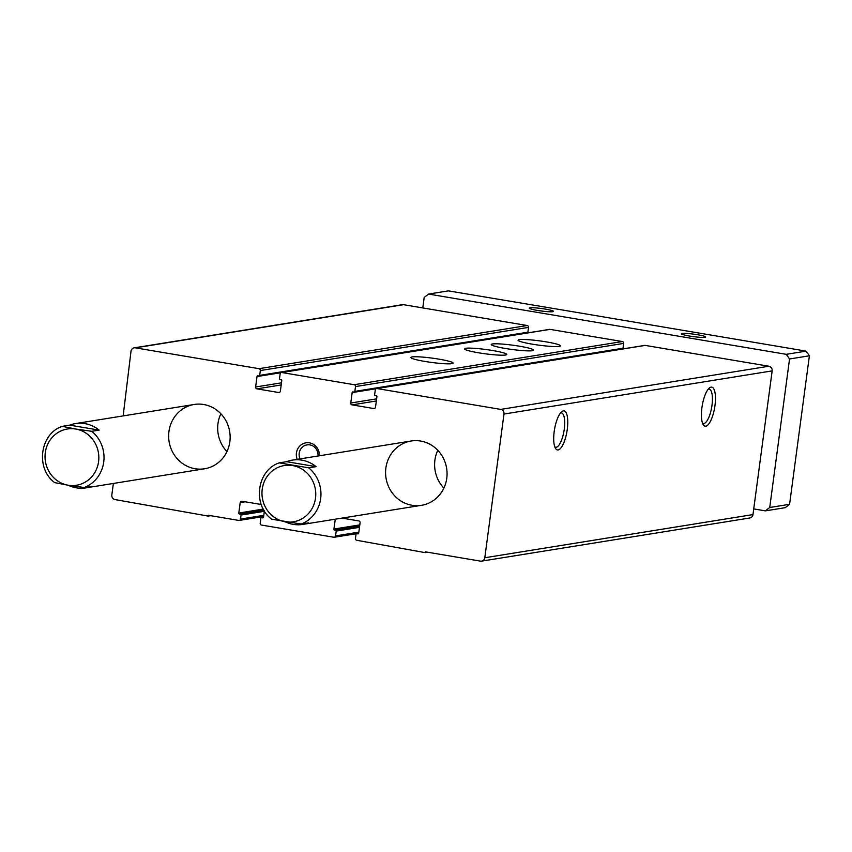 <?xml version="1.0" encoding="UTF-8"?>
<svg xmlns="http://www.w3.org/2000/svg" width="852" height="852" viewBox="0 0 852 852"><rect width="100%" height="100%" fill="white"/><g stroke="black" fill="none" stroke-linecap="round" stroke-linejoin="round"><path stroke-width="1.28" d="M560.531 412.943A17.434 5.549 -80.4 0 1 561.415 412.879A17.434 5.549 -80.4 0 1 563.992 430.995A17.434 5.549 -80.4 0 1 555.621 447.268A17.434 5.549 -80.4 0 1 554.812 446.906M554.205 431.495A19.798 6.294 -80.4 0 1 561.745 411.697A19.798 6.294 -80.4 0 1 566.942 431.495A19.798 6.294 -80.4 0 1 555.547 448.482A19.798 6.294 -80.4 0 1 554.205 431.495M701.91 407.725A19.798 6.294 -80.4 0 1 709.45 387.926A19.798 6.294 -80.4 0 1 714.647 407.714A19.798 6.294 -80.4 0 1 703.262 424.711A19.798 6.294 -80.4 0 1 701.91 407.725M123.157 415.904L131.006 351.226A4.068 3.834 80.9 0 1 135.351 347.85L259.04 368.682A1.629 1.534 80.9 0 1 260.35 370.545L259.7 375.37A0.809 0.767 80.9 0 1 258.838 376.041L257.89 375.881A0.809 0.767 80.9 0 0 257.016 376.552L255.621 386.989A1.629 1.534 80.9 0 0 256.931 388.853L278.625 392.506A1.629 1.534 80.9 0 0 280.361 391.153L281.756 380.727A0.809 0.767 80.9 0 0 281.096 379.79L280.148 379.63A0.809 0.767 80.9 0 1 279.499 378.703L280.138 373.879A1.629 1.534 80.9 0 1 281.874 372.537L354.187 384.71A1.629 1.534 80.9 0 1 355.497 386.574L354.847 391.387A0.809 0.767 80.9 0 1 353.985 392.069L353.026 391.909A0.809 0.767 80.9 0 0 352.164 392.58L350.768 403.017A1.629 1.534 80.9 0 0 352.078 404.881L373.772 408.534A1.629 1.534 80.9 0 0 375.508 407.181L376.903 396.744A0.809 0.767 80.9 0 0 376.243 395.818L375.295 395.658A0.809 0.767 80.9 0 1 374.635 394.721L375.285 389.907A1.629 1.534 80.9 0 1 376.541 388.555L644.73 345.39A1.629 1.534 80.9 0 1 645.198 345.401L768.887 366.232A4.068 3.834 80.9 0 1 772.157 370.886L752.976 514.587A4.068 3.834 80.9 0 1 749.824 517.973L481.646 561.127A4.068 3.834 80.9 0 1 480.464 561.127L425.276 551.83L425.169 552.628L427.661 552.234M376.541 388.555A1.629 1.534 80.9 0 1 377.021 388.555L500.71 409.397A4.068 3.834 80.9 0 1 503.979 414.051L484.799 557.751A4.068 3.834 80.9 0 1 481.646 561.127M425.169 552.628L356.775 540.296A1.629 1.534 80.9 0 1 355.465 538.432L355.998 534.417A0.809 0.767 80.9 0 1 356.871 533.746L358.277 533.831M342.014 518.101L358.777 520.923A1.629 1.534 80.9 0 1 360.087 522.787L358.692 533.224A0.809 0.767 80.9 0 1 357.819 533.906M335.273 519.188L333.952 529.06L359.8 524.896M264.376 510.966L263.545 517.207A0.809 0.767 80.9 0 1 262.672 517.878L261.724 517.718A0.809 0.767 80.9 0 0 260.861 518.389L260.211 523.203A1.629 1.534 80.9 0 0 261.521 525.066L333.835 537.25A1.629 1.534 80.9 0 0 335.571 535.897L336.21 531.084A0.809 0.767 80.9 0 0 335.56 530.146L334.602 529.987A0.809 0.767 80.9 0 1 333.952 529.06M261.255 504.501L241.936 501.253A1.629 1.534 80.9 0 0 240.2 502.595L238.805 513.032L263.3 509.091M210.732 515.694L208.239 516.099L208.346 515.29L238.794 520.423A1.629 1.534 80.9 0 0 240.53 519.07L241.063 515.055A0.809 0.767 80.9 0 0 240.413 514.129L239.465 513.969A0.809 0.767 80.9 0 1 238.805 513.032M208.239 516.099L115.105 499.591A4.068 3.834 80.9 0 1 111.836 494.927L113.369 483.446M134.169 347.85L402.346 304.686A4.068 3.834 80.9 0 1 403.528 304.686L527.218 325.528A1.629 1.534 80.9 0 1 528.528 327.392L527.889 332.205A0.809 0.767 80.9 0 1 527.015 332.876M281.405 372.526L549.583 329.373A1.629 1.534 80.9 0 1 550.051 329.373L622.365 341.545A1.629 1.534 80.9 0 1 623.675 343.409L623.025 348.234A0.809 0.767 80.9 0 1 622.162 348.905M424.882 361.429A21.375 2.173 -172.4 0 1 410.749 357.467A21.375 2.173 -172.4 0 1 432.22 358.138A21.375 2.173 -172.4 0 1 453.115 363.122A21.375 2.173 -172.4 0 1 424.882 361.429M478.547 352.792A21.375 2.173 -172.4 0 1 464.404 348.83A21.375 2.173 -172.4 0 1 485.874 349.501A21.375 2.173 -172.4 0 1 506.77 354.485A21.375 2.173 -172.4 0 1 478.547 352.792M505.374 348.468A21.375 2.173 -172.4 0 1 491.242 344.506A21.375 2.173 -172.4 0 1 512.712 345.188A21.375 2.173 -172.4 0 1 533.608 350.161A21.375 2.173 -172.4 0 1 505.374 348.468M532.212 344.155A21.375 2.173 -172.4 0 1 518.069 340.193A21.375 2.173 -172.4 0 1 539.54 340.864A21.375 2.173 -172.4 0 1 560.435 345.848A21.375 2.173 -172.4 0 1 532.212 344.155M319.362 455.777A12.216 11.513 -99.1 0 0 305.911 442.838A12.216 11.513 -99.1 0 0 297.199 459.345M229.838 441.751A32.568 30.693 -99.1 0 0 194.213 404.466A32.568 30.693 -99.1 0 0 169.079 441.496A32.568 30.693 -99.1 0 0 204.565 468.77A32.568 30.693 -99.1 0 0 229.838 441.751M446.767 478.291A32.568 30.693 -99.1 0 0 411.143 441.006A32.568 30.693 -99.1 0 0 386.009 478.036A32.568 30.693 -99.1 0 0 421.495 505.311A32.568 30.693 -99.1 0 0 446.767 478.291M708.236 389.172A17.434 5.549 -80.4 0 1 709.12 389.108A17.434 5.549 -80.4 0 1 711.697 407.224A17.434 5.549 -80.4 0 1 703.337 423.487A17.434 5.549 -80.4 0 1 702.517 423.135M437.79 450.314A32.568 30.693 -99.1 0 0 443.881 488.121M220.86 413.774A32.568 30.693 -99.1 0 0 226.951 451.581M317.977 456.001A10.011 9.436 -99.1 0 0 306.986 444.893A10.011 9.436 -99.1 0 0 300.042 458.887M422.794 307.934L424.19 297.433L428.535 294.068L786.279 354.325L789.548 358.98L769.729 507.494L765.384 510.87L753.743 508.91M286.602 461.688A32.568 30.693 80.9 0 1 292.417 460.123A32.568 30.693 80.9 0 1 316.081 466.651L308.701 467.844L279.222 462.87L286.602 461.688L316.081 466.651M421.495 505.311L302.769 524.417A32.568 30.693 80.9 0 0 308.584 522.851L301.203 524.033A32.568 30.693 -99.1 0 0 320.661 498.58A32.568 30.693 -99.1 0 0 308.701 467.844M302.769 524.417A32.568 30.693 80.9 0 1 285.207 521.786M279.222 462.87L279.147 462.892C256.793 470.304 252.267 505.034 271.639 519.177L301.203 524.033M69.672 425.148A32.568 30.693 80.9 0 1 75.487 423.582A32.568 30.693 80.9 0 1 99.151 430.111L69.672 425.148L62.292 426.341L75.69 429.035A28.499 26.859 -99.1 0 0 45.294 452.646A28.499 26.859 -99.1 0 0 68.192 485.235L84.273 487.504A32.568 30.693 -99.1 0 0 103.731 462.05A32.568 30.693 -99.1 0 0 91.771 431.304L75.69 429.035A28.499 26.859 -99.1 0 1 98.576 461.624A28.499 26.859 -99.1 0 1 68.192 485.235L54.72 482.626M99.151 430.111L91.771 431.304M204.565 468.77L85.839 487.887A32.568 30.693 80.9 0 0 91.654 486.311L84.273 487.504M85.839 487.887A32.568 30.693 80.9 0 1 68.277 485.246M786.279 354.325L806.13 351.13L560.925 309.734L448.386 290.873L428.535 294.068M538.634 310.618A10.011 1.012 -172.4 0 1 543.746 311.3M690.865 336.252A10.011 1.012 -172.4 0 1 695.977 336.934M689.556 336.039A12.216 1.235 -172.4 0 1 681.525 333.909A12.216 1.235 -172.4 0 1 693.741 334.165A12.216 1.235 -172.4 0 1 705.605 337.126A12.216 1.235 -172.4 0 1 689.556 336.039M537.324 310.405A12.216 1.235 -172.4 0 1 529.294 308.275A12.216 1.235 -172.4 0 1 541.51 308.52A12.216 1.235 -172.4 0 1 553.374 311.481A12.216 1.235 -172.4 0 1 537.324 310.405M769.729 507.494L789.58 504.299L809.4 355.785L806.13 351.13M789.548 358.98L809.4 355.785M765.384 510.87L785.246 507.675L789.58 504.299M54.709 482.637C35.337 468.504 39.863 433.764 62.217 426.351L62.292 426.341M503.979 414.051L772.157 370.886M484.799 557.751L752.976 514.587M356.871 533.746L358.628 533.458M334.602 529.987L359.661 525.961M335.56 530.146L359.619 526.28M336.21 531.084L359.48 527.335M335.571 535.897L358.83 532.159M261.724 517.718L263.481 517.43M240.2 502.595L245.184 501.796M239.465 513.969L263.822 510.039M240.413 514.129L263.992 510.327M241.063 515.055L264.333 511.317M240.53 519.07L263.79 515.322M135.351 347.85L403.528 304.686M259.04 368.682L527.218 325.528M260.35 370.545L528.528 327.392M259.7 375.37L527.889 332.205M257.016 376.552L280.904 372.707M255.621 386.989L281.469 382.836M256.931 388.853L281.192 384.944M278.625 392.506L279.552 392.357M281.874 372.537L550.051 329.373M354.187 384.71L622.365 341.545M355.497 386.574L623.675 343.409M354.847 391.387L623.025 348.234M352.164 392.58L376.041 388.736M350.768 403.017L376.616 398.853M352.078 404.881L376.339 400.972M373.772 408.534L374.688 408.385M377.021 388.555L645.198 345.401M500.71 409.397L768.887 366.232M285.122 521.775A28.499 26.859 -99.1 0 0 315.506 498.164A28.499 26.859 -99.1 0 0 292.619 465.575A28.499 26.859 -99.1 0 0 262.224 489.186A28.499 26.859 -99.1 0 0 285.122 521.775M356.637 533.735L358.639 533.416M334.303 537.25L358.671 533.331M261.489 517.718L263.492 517.388M239.263 520.423L263.641 516.504M259.072 376.041L527.25 332.876M354.219 392.069L622.397 348.905M411.143 441.006L292.417 460.123M194.213 404.466L75.487 423.582"/></g></svg>
